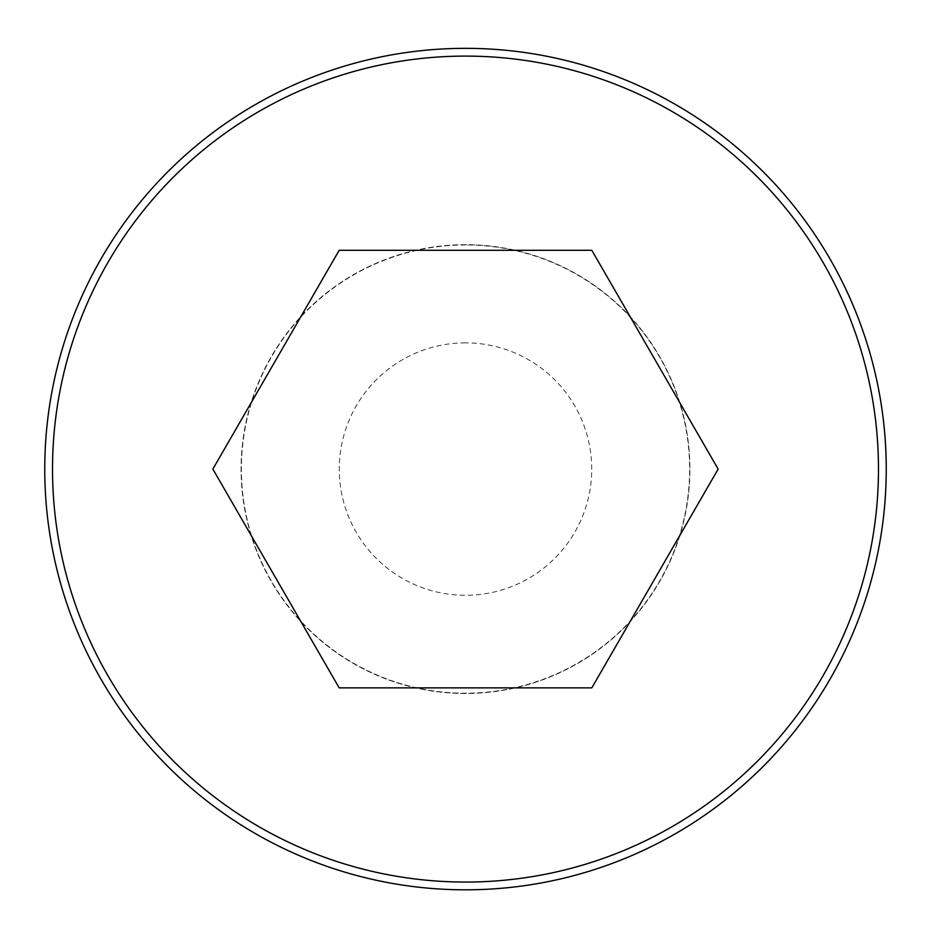 <?xml version="1.0" encoding="UTF-8"?>
<svg xmlns="http://www.w3.org/2000/svg" width="931" height="931" viewBox="0 0 931 931"><rect width="100%" height="100%" fill="white"/><g stroke="black" fill="none" stroke-linecap="round" stroke-linejoin="round"><path stroke-width="0.7" stroke-dasharray="4.66 3.49" d="M465.5 244.969A224.115 224.115 0 0 0 271.41 581.142A224.115 224.115 0 0 0 659.59 581.142A224.115 224.115 0 0 0 465.5 244.969M465.5 48.342A420.742 420.742 0 0 0 101.13 679.455A420.742 420.742 0 0 0 829.87 679.455A420.742 420.742 0 0 0 465.5 48.342M465.5 244.69A224.394 224.394 0 0 0 271.165 581.281A224.394 224.394 0 0 0 659.835 581.281A224.394 224.394 0 0 0 465.5 244.69A224.394 224.394 0 0 0 271.165 581.281A224.394 224.394 0 0 0 659.835 581.281A224.394 224.394 0 0 0 465.5 244.69M465.5 342.864A126.22 126.22 0 0 0 356.189 532.195A126.22 126.22 0 0 0 574.811 532.195A126.22 126.22 0 0 0 465.5 342.864M339.187 687.869L591.813 687.869L718.138 469.084L591.813 250.299L339.187 250.299L212.862 469.084L339.187 687.869"/><path stroke-width="1.4" d="M465.5 48.342A420.742 420.742 0 0 0 101.13 679.455A420.742 420.742 0 0 0 829.87 679.455A420.742 420.742 0 0 0 465.5 48.342A420.742 420.742 0 0 0 101.13 679.455A420.742 420.742 0 0 0 829.87 679.455A420.742 420.742 0 0 0 465.5 48.342M339.187 687.869L591.813 687.869L718.138 469.084L591.813 250.299L339.187 250.299L212.862 469.084L339.187 687.869M465.5 56.104A412.968 412.968 0 0 0 107.856 675.569A412.968 412.968 0 0 0 823.144 675.569A412.968 412.968 0 0 0 465.5 56.104"/></g></svg>
